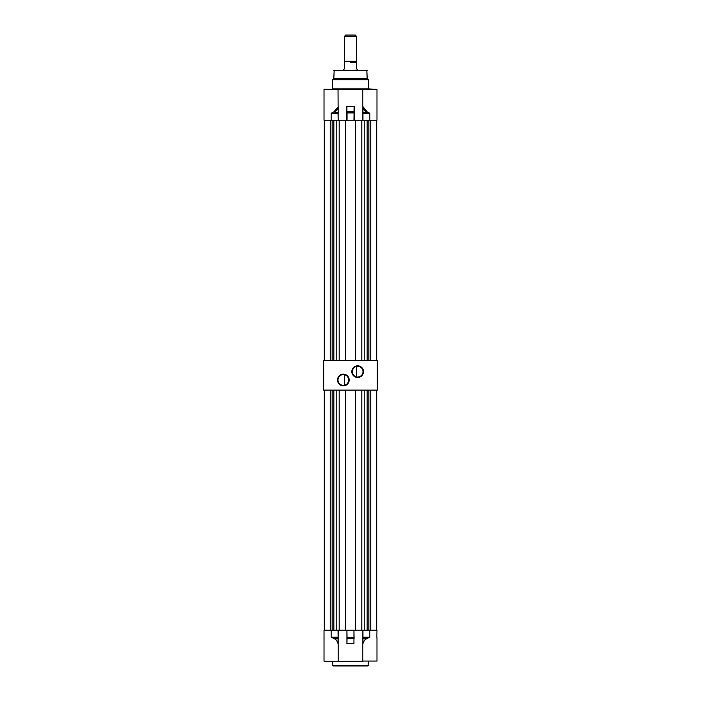 <?xml version="1.0" encoding="UTF-8"?>
<svg xmlns="http://www.w3.org/2000/svg" width="701" height="701" viewBox="0 0 701 701"><rect width="100%" height="100%" fill="white"/><g stroke="black" fill="none" stroke-linecap="round" stroke-linejoin="round"><path stroke-width="1.05" d="M357.65 377.488A5.836 5.836 0 0 1 351.814 371.653A5.836 5.836 0 0 1 357.65 365.808A5.836 5.836 0 0 1 363.486 371.653A5.836 5.836 0 0 1 357.65 377.488M357.65 366.29A5.363 5.363 0 0 0 352.288 371.653A5.363 5.363 0 0 0 357.65 377.007A5.363 5.363 0 0 0 363.013 371.653A5.363 5.363 0 0 0 357.65 366.29M343.35 385.83A5.836 5.836 0 0 1 337.514 379.986A5.836 5.836 0 0 1 343.35 374.15A5.836 5.836 0 0 1 349.186 379.986A5.836 5.836 0 0 1 343.35 385.83M343.35 374.632A5.363 5.363 0 0 0 337.987 379.986A5.363 5.363 0 0 0 343.35 385.348A5.363 5.363 0 0 0 348.712 379.986A5.363 5.363 0 0 0 343.35 374.632M356.31 376.84C351.315 376.735 351.289 366.57 356.31 366.457L356.31 376.84M377.304 390.115L323.696 390.115L323.696 360.332L377.304 360.332L377.304 390.115M344.69 374.798L344.69 385.182C349.711 385.068 349.685 374.904 344.69 374.798M332.625 661.183L332.984 665.95L368.016 665.95L368.375 661.183M362.846 661.061L376.98 661.061L362.846 661.061L362.846 630.208L376.98 630.208L376.858 637.209M362.96 661.183L324.02 661.183L324.02 630.208L338.154 630.208L338.154 644.184L338.04 630.208M346.942 643.72L353.952 643.755L353.952 638.646L347.048 638.646L346.942 643.72L346.925 630.208L347.048 637.524L353.952 637.524L353.952 630.208L347.048 630.208M353.952 630.208L354.075 638.558M362.96 630.208L362.96 643.132C363.714 640.81 365.177 639.189 367.333 638.269L367.377 638.357C364.897 639.452 363.39 641.415 362.846 644.237L362.846 644.263M362.846 643.045L362.846 638.19L367.333 638.269L369.865 637.209L367.377 638.357M338.154 644.184L338.154 644.237C337.61 641.415 336.103 639.452 333.623 638.357L333.667 638.269C335.823 639.189 337.286 640.81 338.04 643.132L338.04 638.269L333.667 638.269L331.135 637.209L331.135 630.208M338.154 644.237L338.154 643.045M333.623 638.357L331.135 637.209L338.04 637.209L338.154 638.19M338.154 661.183L338.154 644.263M362.846 638.19L362.846 637.209L369.865 637.209L369.865 630.208M346.925 643.632L346.925 638.558M336.489 70.556L357.65 70.196M343.35 70.196L364.511 70.556M334.175 70.196L333.816 78.538L332.625 79.73L332.625 88.904L331.135 89.264M366.825 70.196L367.184 78.538L333.816 78.538M375.64 89.264L368.375 88.904L368.375 79.73L332.625 79.73M376.98 89.386L376.98 120.239L369.865 120.239L369.865 113.264L367.377 112.116L362.846 106.508L362.846 89.386L376.858 89.264M368.375 79.73L367.184 78.538M364.082 89.264L336.918 89.264M335.034 89.264L329.523 89.264M324.142 89.264L371.057 89.264M338.04 89.264L338.154 120.239L338.04 113.264L331.135 113.264L331.135 120.239L338.04 120.239M367.377 112.116L369.865 113.264L362.846 113.264L362.846 112.283L362.846 120.239L361.821 120.239L361.821 360.332M363.074 107.235L362.846 112.283L362.846 106.508M362.846 112.283L367.342 112.195C365.177 111.284 363.714 109.663 362.96 107.323L362.96 120.239L369.865 120.239M346.925 106.946L346.925 112.931L346.802 106.622L354.198 106.622L354.075 120.239L338.154 120.239M338.154 89.386L324.02 89.386L324.02 120.239L331.135 120.239M338.154 106.587L338.154 113.264L338.04 107.323C337.286 109.663 335.823 111.284 333.658 112.195L331.135 113.264L333.623 112.116L338.154 112.283L338.154 106.508M337.926 107.235L333.623 112.116M347.048 120.239L347.048 111.801L354.075 111.888L353.952 120.239M354.11 106.797L353.952 112.931L346.925 112.931L346.925 120.239M324.283 120.239L324.283 360.332M361.821 120.239L354.075 120.239M376.717 120.239L376.717 360.332M370.768 120.239L370.768 360.332M368.857 120.239L368.857 360.332M364.205 120.239L364.205 360.332M355.267 120.239L355.267 360.332M345.733 120.239L345.733 360.332M339.179 120.239L339.179 360.332M336.795 120.239L336.795 360.332M332.143 120.239L332.143 360.332M330.232 120.239L330.232 360.332M333.851 120.239L333.851 360.332M367.149 120.239L367.149 360.332M344.541 36.242L345.733 35.05L355.267 35.05L356.459 36.242L344.541 36.242L344.541 61.267L356.459 61.267L356.459 68.891C358.027 69.828 358.027 69.828 356.459 68.891M350.5 62.45L356.459 62.45L350.5 62.45M344.541 61.267L344.541 68.891C342.973 69.828 342.973 69.828 344.541 68.891M324.283 390.115L324.283 630.208M362.846 630.208L354.075 630.208M346.925 630.208L338.154 630.208M376.717 390.115L376.717 630.208M370.768 390.115L370.768 630.208M368.857 390.115L368.857 630.208M364.205 390.115L364.205 630.208M361.821 390.115L361.821 630.208M355.267 390.115L355.267 630.208M345.733 390.115L345.733 630.208M339.179 390.115L339.179 630.208M336.795 390.115L336.795 630.208M332.143 390.115L332.143 630.208M330.232 390.115L330.232 630.208M333.851 390.115L333.851 630.208M367.149 390.115L367.149 630.208M332.625 665.591L368.375 665.591M353.952 643.842L347.048 643.842M333.816 70.556L367.184 70.556M368.375 88.904L332.625 88.904M346.802 120.239L346.802 106.622L354.198 106.622L354.198 120.239M324.134 638.12L324.02 637.524M376.98 637.524L376.866 638.12M376.98 661.183L376.98 637.209M356.459 36.242L356.459 61.267M357.65 69.601L357.65 70.556M343.35 69.601L343.35 70.556"/></g></svg>
